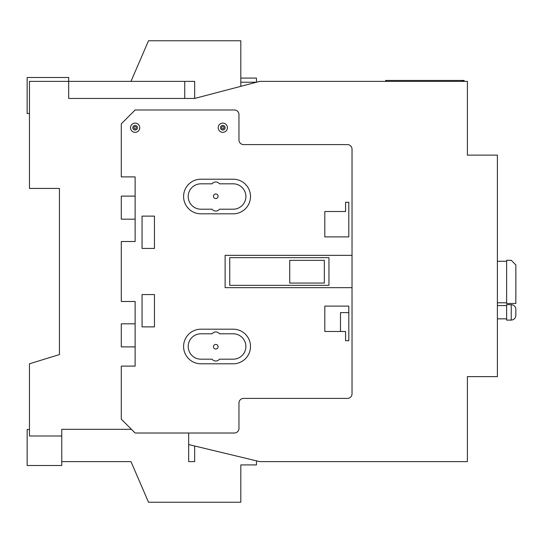 <?xml version="1.0" encoding="UTF-8"?>
<svg xmlns="http://www.w3.org/2000/svg" width="543" height="543" viewBox="0 0 543 543"><rect width="100%" height="100%" fill="white"/><g stroke="black" fill="none" stroke-linecap="round" stroke-linejoin="round"><path stroke-width="0.81" d="M221.659 127.734A1.154 1.154 0 0 0 222.813 128.888A1.154 1.154 0 0 0 223.967 127.734A1.154 1.154 0 0 0 222.813 126.58A1.154 1.154 0 0 0 221.659 127.734M133.978 127.734A1.154 1.154 0 0 0 135.132 128.888A1.154 1.154 0 0 0 136.286 127.734A1.154 1.154 0 0 0 135.132 126.58A1.154 1.154 0 0 0 133.978 127.734M220.506 127.734A2.308 2.308 0 0 0 222.813 130.042A2.308 2.308 0 0 0 225.121 127.734A2.308 2.308 0 0 0 222.813 125.426A2.308 2.308 0 0 0 220.506 127.734M132.825 127.734A2.308 2.308 0 0 0 135.132 130.042A2.308 2.308 0 0 0 137.44 127.734A2.308 2.308 0 0 0 135.132 125.426A2.308 2.308 0 0 0 132.825 127.734M130.517 127.734A4.615 4.615 0 0 0 135.132 132.343A4.615 4.615 0 0 0 139.748 127.734A4.615 4.615 0 0 0 135.132 123.118A4.615 4.615 0 0 0 130.517 127.734M218.198 127.734A4.615 4.615 0 0 0 222.813 132.343A4.615 4.615 0 0 0 227.429 127.734A4.615 4.615 0 0 0 222.813 123.118A4.615 4.615 0 0 0 218.198 127.734M218.082 346.733A2.308 2.308 0 0 1 215.775 349.04A2.308 2.308 0 0 1 213.467 346.733A2.308 2.308 0 0 1 215.775 344.425A2.308 2.308 0 0 1 218.082 346.733M233.198 333.796A12.693 12.693 0 0 1 245.891 346.488A12.693 12.693 0 0 1 233.198 359.181L219.467 359.181A4.615 4.615 0 0 1 212.082 359.181L200.896 359.181A12.693 12.693 0 0 1 188.204 346.488A12.693 12.693 0 0 1 200.896 333.796L212.082 333.796A4.615 4.615 0 0 1 219.467 333.796L233.198 333.796M233.198 329.187A17.308 17.308 0 0 1 250.506 346.488A17.308 17.308 0 0 1 233.198 363.796L200.896 363.796A17.308 17.308 0 0 1 183.588 346.488A17.308 17.308 0 0 1 200.896 329.187L233.198 329.187M213.467 196.267A2.308 2.308 0 0 0 215.775 198.575A2.308 2.308 0 0 0 218.082 196.267A2.308 2.308 0 0 0 215.775 193.96A2.308 2.308 0 0 0 213.467 196.267M245.891 196.512A12.693 12.693 0 0 0 233.198 183.819L219.467 183.819A4.615 4.615 0 0 0 212.082 183.819L200.896 183.819A12.693 12.693 0 0 0 188.204 196.512A12.693 12.693 0 0 0 200.896 209.204L212.082 209.204A4.615 4.615 0 0 0 219.467 209.204L233.198 209.204A12.693 12.693 0 0 0 245.891 196.512M250.506 196.512A17.308 17.308 0 0 0 233.198 179.204L200.896 179.204A17.308 17.308 0 0 0 183.588 196.512A17.308 17.308 0 0 0 200.896 213.813L233.198 213.813A17.308 17.308 0 0 0 250.506 196.512M29.458 429.506L27.15 429.506L27.15 465.5L61.759 465.5L61.759 435.988L29.458 435.988L29.458 363.796L59.452 354.565L59.452 188.435L29.458 188.435L29.458 81.375L68.683 81.375L68.683 98.446L194.666 98.446L259.73 81.375L467.394 81.375L467.394 155.122L497.388 155.122L497.388 376.632L467.394 376.632L467.394 461.625L259.73 461.625L188.665 444.554L188.665 461.625L194.666 461.625L194.666 445.993M61.759 435.988L61.759 429.323L131.44 429.323M188.665 433.015L188.665 444.554M61.759 461.625L130.978 461.625L148.517 502.234L240.807 502.234L240.807 464.917L256.459 464.917L256.459 460.837M29.458 113.494L27.15 113.494L27.15 77.5L68.683 77.5L68.683 81.375L194.666 81.375L194.666 98.446M130.978 81.375L148.517 40.766L240.807 40.766L240.807 86.337M243.583 398.406L347.411 398.406A4.615 4.615 0 0 0 352.027 393.79L352.027 149.21A4.615 4.615 0 0 0 347.411 144.594L243.583 144.594A4.615 4.615 0 0 1 238.968 139.979L238.968 114.6A4.615 4.615 0 0 0 234.352 109.985L135.132 109.985L121.293 123.831L121.293 176.896L135.132 176.896L135.132 241.506L121.293 241.506L121.293 301.494L135.132 301.494L135.132 366.104L121.293 366.104L121.293 419.169L135.132 433.015L234.352 433.015A4.615 4.615 0 0 0 238.968 428.4L238.968 403.021A4.615 4.615 0 0 1 243.583 398.406M324.809 306.109L348.803 306.109L348.803 340.719L345.572 340.719L345.572 331.495L324.809 331.495L324.809 306.109M348.803 312.612L340.488 312.612L340.488 331.495M348.803 202.281L345.572 202.281L345.572 211.505L324.809 211.505L324.809 236.891L348.803 236.891L348.803 202.281M142.056 326.879L154.456 326.879L154.456 294.571L142.056 294.571L142.056 326.879M142.056 248.429L154.456 248.429L154.456 216.121L142.056 216.121L142.056 248.429M352.027 255.346L225.121 255.346L225.121 287.654L352.027 287.654M229.737 285.346L328.956 285.346L328.956 257.654L229.737 257.654L229.737 285.346M289.731 260.348L289.731 283.066L324.341 283.066L324.341 260.348L289.731 260.348M135.132 219.182L121.293 219.182L121.293 196.111L135.132 196.111M135.132 346.889L121.293 346.889L121.293 323.818L135.132 323.818M340.488 327.605L340.488 312.612M184.742 98.446L184.742 81.375M240.807 82.231L256.459 82.231L256.459 78.083L240.807 78.083M386.575 81.375L385.578 80.452L464.238 80.452L462.67 81.375M461.618 81.375L462.487 80.452M386.467 81.375L385.578 80.452M506.619 302.797L497.388 302.797M506.619 261.264L497.388 261.264M506.619 318.843L497.388 318.843M506.619 305.587L497.388 305.587M506.619 260.301L506.619 303.503L515.85 303.503L515.85 264.909L511.235 260.301L506.619 260.301M506.619 304.65L506.619 320.099L511.235 320.099L511.235 304.65L506.619 304.65M515.85 309.266L515.85 315.483C515.558 318.266 514.017 319.8 511.235 320.099C514.017 319.8 515.558 318.266 515.85 315.483L515.85 309.266C515.558 306.483 514.017 304.942 511.235 304.65C514.017 304.942 515.558 306.483 515.85 309.266"/></g></svg>
